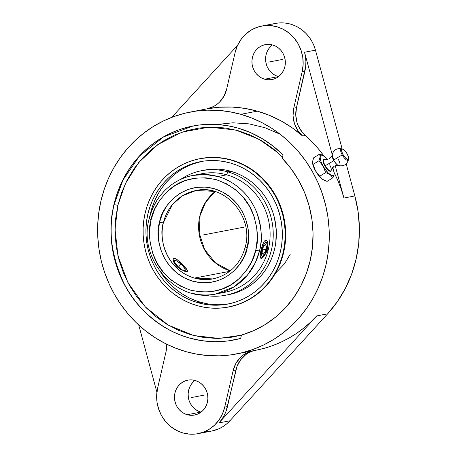 <?xml version="1.0" encoding="UTF-8"?>
<svg xmlns="http://www.w3.org/2000/svg" width="457" height="457" viewBox="0 0 457 457"><rect width="100%" height="100%" fill="white"/><g stroke="black" fill="none" stroke-linecap="round" stroke-linejoin="round"><path stroke-width="0.69" d="M214.442 191.352L195.979 190.523L182.309 195.899L172.506 204.45L163.383 222.742A3.033 0.451 -166.6 0 1 159.59 222.131C161.075 208.084 181.806 179.995 214.259 188.678C246.432 198.572 252.184 234.27 247.3 247.34L247.214 247.7A3.033 0.451 -166.6 0 1 245.295 246.803A3.033 0.451 13.4 0 0 247.214 247.7C245.735 261.741 224.998 289.829 192.546 281.152C160.378 271.258 154.626 235.561 159.504 222.49L159.59 222.131A3.033 0.451 13.4 0 0 163.383 222.742A44.997 42.227 79.2 0 1 195.979 190.523A44.997 42.227 79.2 0 1 214.442 191.352M255.829 249.751C258.742 240.342 257.805 228.311 253.018 213.665C247.043 197.721 234.835 186.399 216.39 179.698C197.333 175.608 181.686 178.91 169.444 189.604C158.813 199.818 152.695 209.814 151.09 219.6A3.033 0.451 -166.5 0 1 149.171 218.709A3.033 0.451 13.5 0 0 151.09 219.6L150.976 220.08C148.068 229.488 148.999 241.519 153.786 256.166C159.761 272.109 171.975 283.426 190.415 290.132C209.472 294.222 225.124 290.92 237.366 280.221C247.997 270.013 254.115 260.016 255.72 250.225L255.829 249.751L255.72 250.225A3.033 0.451 13.5 0 0 259.513 250.842A3.033 0.451 -166.5 0 1 255.72 250.225L252.15 260.661L246.717 270.116L239.628 278.227L231.151 284.677L221.616 289.23L211.391 291.703L200.852 292.006L190.415 290.132L180.475 286.139L171.409 280.192L163.566 272.521L157.248 263.403L152.695 253.201L150.073 242.301L149.496 231.116L150.976 220.08L154.66 209.163L160.093 199.709L167.182 191.603L175.654 185.154L185.188 180.601L195.419 178.127L205.953 177.824L216.39 179.698L226.335 183.685L235.395 189.632L243.238 197.31L249.556 206.427L254.115 216.629L256.731 227.529L257.314 238.714L255.829 249.751M215.778 294.028L224.65 292.331A60.387 56.674 -100.8 0 0 270.104 235.572A60.387 56.674 -100.8 0 0 226.746 174.82L217.869 176.516A60.387 56.674 79.2 0 1 259.513 250.842L255.332 262.741L247.26 275.365L234.11 286.825L215.778 294.028C176.488 303.391 137.637 259.239 149.171 218.697A3.033 0.451 13.5 0 1 149.353 218.595A60.387 56.674 79.2 0 1 193.088 175.402L205.347 174.505L217.869 176.516C236.743 181.606 251.224 197.567 256.765 212.585C261.77 228.163 262.684 240.913 259.513 250.842A60.387 56.674 79.2 0 1 215.778 294.028A60.387 56.674 79.2 0 1 190.997 292.92M199.989 215.321A3.033 0.457 -166.4 0 1 200.103 215.487A3.033 0.457 -166.4 0 1 199.92 215.601A44.997 42.227 79.2 0 1 215.053 191.569A44.997 42.227 -100.8 0 0 199.92 215.601A44.997 42.227 -100.8 0 0 230.225 270.898A44.997 42.227 79.2 0 1 199.92 215.601A3.033 0.457 13.6 0 0 200.103 215.487A3.033 0.457 13.6 0 0 199.989 215.321M290.361 254.029L284.483 263.815L275.514 273.183M193.071 125.983L163.526 136.911L139.471 156.105L123.002 179.961L114.05 204.782A3.033 0.446 -167 0 1 117.849 205.37L125.327 183.748L138.597 162.623L157.905 144.509L182.194 132.067L209.083 127.137L235.572 129.988L259.073 139.299L278.102 152.889M332.073 155.003A6.552 2.131 58.2 0 0 332.056 155.094A6.552 2.131 58.2 0 0 333.701 160.367A6.552 2.131 58.2 0 0 338.546 165.554A6.552 2.131 58.2 0 0 338.637 165.583A6.552 2.131 -121.8 0 1 333.701 160.367A7.501 0.88 -29.5 0 1 325.173 165.651A6.552 2.131 58.2 0 0 330.6 170.895A6.552 2.131 -121.8 0 1 325.173 165.651A6.552 2.131 -121.8 0 1 324.19 159.562L323.802 159.453A6.861 2.228 58.2 0 0 324.83 165.822A6.861 2.228 58.2 0 0 330.508 171.306L330.6 170.895L330.508 171.306A6.861 2.228 58.2 0 0 331.199 170.45L331.262 170.073A6.552 2.131 -121.8 0 1 330.6 170.895M338.323 159.43A6.706 2.176 -121.8 0 1 339.323 165.663A6.706 2.176 -121.8 0 1 338.728 165.611A6.706 2.176 -121.8 0 1 333.77 160.298A6.706 2.176 -121.8 0 1 332.09 154.906C333.541 149.959 336.809 147.931 341.887 148.828A6.706 2.176 58.2 0 0 341.293 148.776A6.706 2.176 58.2 0 0 342.293 155.009A6.706 2.176 58.2 0 0 347.851 160.373L348.063 159.442A6.027 1.959 -121.8 0 1 343.076 154.626A6.027 1.959 -121.8 0 1 342.173 149.028L341.293 148.776A6.706 2.176 58.2 0 0 342.293 155.009A7.501 0.88 150.5 0 0 333.77 160.298A6.706 2.176 -121.8 0 1 332.153 154.637M194.419 278.085A44.997 42.227 79.2 0 1 163.383 222.742C158.659 234.944 163.954 268.83 194.419 278.085L229.66 271.344L194.419 278.085L212.882 278.913A44.997 42.227 79.2 0 1 194.419 278.085M186.113 271.567L187.37 271.332L187.387 270.304L183.011 264.969L176.676 259.188L174.734 258.216L173.477 258.451L173.1 259.867L173.74 262.147L176.573 266.185L180.909 269.584L186.113 271.567L180.909 269.584L177.927 267.459L175.402 264.837L173.74 262.147L173.1 259.867L173.169 259.028L174.003 258.176L175.631 258.559L180.384 262.341L186.25 268.567L187.536 270.91L187.37 271.332L186.113 271.567M264.66 255.389L262.918 257.497L261.427 258.399L260.461 257.965L260.17 254.983L261.01 250.076L262.518 244.832L264.357 241.096L265.648 240.136L266.819 240.628L267.288 241.399L267.853 243.821L267.436 248.848L266.282 252.367L264.66 255.389L262.124 258.108L260.873 258.348L260.119 256.257L260.633 251.836L262.518 244.832L264.357 241.096L265.648 240.136L266.26 240.199M187.536 270.91L187.37 271.332M173.146 259.108L174.003 258.176L173.146 259.108M225.495 295.256L228.62 294.662A63.42 59.519 -100.8 0 0 276.354 235.047A63.42 59.519 -100.8 0 0 230.814 171.249L227.695 171.843A63.42 59.519 79.2 0 1 273.235 235.646A63.42 59.519 79.2 0 1 225.495 295.256A63.42 59.519 79.2 0 1 202.685 294.902A63.42 59.519 -100.8 0 0 271.915 247.683A63.42 59.519 -100.8 0 0 227.695 171.843L226.746 174.82A60.387 56.674 79.2 0 1 270.018 237.971A60.387 56.674 79.2 0 1 220.177 292.994M266.819 240.628L267.642 242.473L267.899 245.369L267.436 248.848L266.711 248.642L267.436 248.848L265.506 253.972M265.648 240.136L266.134 240.159M184.639 271.264L184.628 270.59A7.106 2.017 -137.3 0 1 177.385 266.037A7.106 2.017 -137.3 0 1 174.957 260.559L173.197 260.559L175.522 260.564L177.11 261.147L182.2 265.111L184.914 268.796L185.005 270.401L184.062 270.584L182.474 270.001L178.373 267.008L174.671 262.352L174.403 261.118L174.957 260.559A7.106 2.017 -137.3 0 1 175.202 260.541A7.106 2.017 -137.3 0 1 181.155 264.095A7.106 2.017 -137.3 0 1 185.188 269.733A7.106 2.017 -137.3 0 1 184.628 270.59L184.639 271.264M260.387 257.822A9.471 2.959 105.8 0 0 260.559 257.719L263.101 256.114A7.106 2.222 -74.2 0 1 261.815 249.922L261.073 249.808L261.815 249.922L261.404 254.629L261.838 255.96L262.644 256.308L263.683 255.612L264.809 253.978L266.631 249.002A7.106 2.222 -74.2 0 1 263.101 256.114M187.13 166.445L193.294 163.84L201.8 161.407A72.514 68.053 -100.8 0 0 149.987 215.635L152.324 206.855L154.843 200.337L157.962 194.134L161.647 188.295L165.857 182.886L170.558 177.95L175.705 173.534L181.246 169.69M207.141 303.756L200.572 302.26L194.151 300.083L187.947 297.256L182.023 293.805L176.436 289.761L171.232 285.162L166.468 280.055L160.87 272.543A72.514 68.053 -100.8 0 0 200.572 302.26L198.001 302.751A72.514 68.053 79.2 0 1 145.932 229.802A72.514 68.053 79.2 0 1 200.514 161.641A72.514 68.053 79.2 0 1 230.271 162.978L223.696 161.475L217.029 160.658L210.334 160.538L203.673 161.115L197.121 162.384L190.729 164.331L184.559 166.942L178.676 170.181L173.134 174.026L167.987 178.441L163.286 183.377L159.076 188.787L155.391 194.625L152.278 200.829L149.753 207.347L147.857 214.105L146.594 221.045L145.983 228.1L146.023 235.201L146.726 242.279L148.074 249.265L150.062 256.091L152.661 262.695L155.86 269.013L159.613 274.983L163.897 280.552L168.662 285.654L173.866 290.252L179.452 294.297L185.376 297.747L191.58 300.575L198.001 302.751L204.576 304.253L211.243 305.065L217.932 305.185L224.593 304.608L231.151 303.339L237.543 301.392L243.707 298.787L249.591 295.542L255.132 291.697L260.279 287.287L264.98 282.352L269.196 276.936L272.875 271.098L275.994 264.894L278.513 258.382L280.415 251.618L281.678 244.678L282.289 237.623L282.243 230.528L281.541 223.45L280.192 216.458L278.204 209.632L275.605 203.028L272.412 196.71L268.653 190.74L264.375 185.176L259.605 180.069L254.406 175.477L248.814 171.432L242.89 167.976L236.686 165.148L230.271 162.978A72.514 68.053 79.2 0 1 282.335 235.921A72.514 68.053 79.2 0 1 227.757 304.082A72.514 68.053 79.2 0 1 198.001 302.751L200.572 302.26A72.514 68.053 -100.8 0 0 229.037 303.825M228.323 307.064L228.837 306.961A75.542 70.898 -100.8 0 0 285.699 235.955A75.542 70.898 -100.8 0 0 231.459 159.956L230.945 160.053A75.542 70.898 79.2 0 1 285.185 236.052A75.542 70.898 79.2 0 1 228.323 307.064A75.542 70.898 79.2 0 1 197.327 305.67A75.542 70.898 79.2 0 1 143.081 229.671A75.542 70.898 79.2 0 1 199.943 158.665A75.542 70.898 79.2 0 1 230.945 160.053L224.61 158.39L217.663 157.545L210.688 157.419L200.372 158.579M310.246 260.387A105.904 99.392 79.2 0 1 241.439 335.084L253.675 330.645L265.231 324.539L275.897 316.861L285.494 307.755L293.857 297.364L300.849 285.876L306.339 273.48L310.246 260.387L312.491 246.831L313.045 233.041L311.891 219.246L309.058 205.684L304.585 192.591L298.552 180.195L291.069 168.696L282.249 158.299L283.026 154.94L272.943 145.994L261.907 138.442L250.088 132.416L237.68 128.006A108.937 102.237 79.2 0 1 283.026 154.94L282.249 158.299A105.904 99.392 79.2 0 1 310.246 260.387M189.204 337.986A108.937 102.237 79.2 0 1 110.982 228.397A108.937 102.237 79.2 0 1 192.98 126.001A108.937 102.237 79.2 0 1 237.68 128.006L227.803 125.749L217.789 124.527L207.735 124.344L197.732 125.212L187.884 127.12L178.276 130.045L169.016 133.958L160.173 138.831L151.85 144.606L144.121 151.233L137.054 158.648L130.725 166.782L125.195 175.551L120.517 184.874L116.729 194.659L113.873 204.816L111.976 215.241L111.057 225.838L111.125 236.503L112.176 247.14L114.204 257.634L117.186 267.893L121.099 277.816L125.898 287.304L131.542 296.273L137.968 304.636L145.132 312.302L152.946 319.209L161.344 325.281L170.244 330.468L179.561 334.718L189.204 337.986L202 340.705L214.984 341.693L227.94 340.939L240.662 338.443A108.937 102.237 79.2 0 1 233.904 339.991A108.937 102.237 79.2 0 1 189.204 337.986M193.111 125.972A108.937 102.237 -100.8 0 0 114.05 204.782A108.937 102.237 -100.8 0 0 189.381 337.952A108.937 102.237 -100.8 0 0 234.081 339.957A108.937 102.237 -100.8 0 0 234.11 339.951L233.904 339.991M257.308 111.16L240.845 114.313A123.144 115.57 79.2 0 1 329.269 238.194A123.144 115.57 79.2 0 1 236.577 353.947A123.144 115.57 79.2 0 1 186.045 351.679A123.144 115.57 79.2 0 1 97.621 227.797A123.144 115.57 79.2 0 1 190.312 112.045A123.144 115.57 79.2 0 1 240.845 114.313L257.308 111.16L269.481 115.37L281.181 120.956L292.257 127.857L302.585 135.986A123.144 115.57 -100.8 0 0 257.308 111.16A123.144 115.57 -100.8 0 0 206.827 108.886L219.411 107.241L232.122 107.069L244.803 108.383L257.308 111.16M272.526 24.112L276.948 23.17L281.461 22.85L285.991 23.164L290.458 24.101L294.782 25.649L298.895 27.786L302.717 30.459L306.19 33.641L309.246 37.263L311.845 41.273L313.93 45.591L315.467 50.15L342.156 148.908L315.467 50.15L304.545 52.241L332.193 154.546L304.545 52.241L305.505 56.908L305.893 61.655L305.693 66.402L296.479 107.612L295.776 115.233L297.113 122.807L298.518 126.383L302.66 132.776L305.316 135.461L302.585 135.986A27.277 25.603 79.2 0 1 293.748 108.138L296.479 107.612A27.277 25.603 -100.8 0 0 305.316 135.461L311.994 141.796L318.209 148.639L323.962 156.003A123.144 115.57 -100.8 0 0 305.316 135.461L302.585 135.986L297.65 130.256L294.382 123.327L293.046 115.752L293.748 108.138L302.186 71.583L304.922 71.064L296.479 107.612L293.748 108.138L302.186 71.583L304.922 71.064A36.709 34.446 -100.8 0 0 304.545 52.241L315.467 50.15A36.709 34.446 -100.8 0 0 275.394 23.427L261.741 26.038A36.709 34.446 79.2 0 1 302.186 71.583L303.14 64.5L302.763 57.325L301.072 50.333L298.135 43.792L294.068 37.948L289.024 33.041L283.191 29.248L276.805 26.712L270.104 25.541L263.346 25.775L256.788 27.403L250.687 30.362L245.278 34.543L240.765 39.782L237.326 45.877L235.087 52.595L226.649 89.144L223.964 96.204L219.509 102.14L216.727 104.533L213.642 106.481L206.85 108.88A27.277 25.603 79.2 0 1 206.827 108.886L206.85 108.88A27.277 25.603 79.2 0 0 226.649 89.144L235.087 52.595A36.709 34.446 79.2 0 1 261.741 26.038M343.944 198.035A123.144 115.57 -100.8 0 0 334.176 172.706L337.752 180.298L341.168 189.049L343.944 198.035L335.204 165.691L343.944 198.035L354.866 195.944L343.944 198.035M198.075 433.653L211.728 431.042A36.709 34.446 -100.8 0 0 229.9 420.8L327.652 313.822A123.144 115.57 -100.8 0 0 354.866 195.944L346.2 163.869L354.866 195.944L358.088 211.602L359.379 227.529L358.722 243.444L356.117 259.09L351.622 274.194L345.303 288.516L337.266 301.797L327.652 313.822L229.9 420.8L218.977 422.891A36.709 34.446 -100.8 0 0 227.46 406.576L224.73 407.096A36.709 34.446 79.2 0 1 198.075 433.653A36.709 34.446 79.2 0 1 183.011 432.979A36.709 34.446 79.2 0 1 157.625 388.107L156.677 395.191L157.054 402.366L158.745 409.358L161.681 415.904L165.748 421.742L170.792 426.649L176.625 430.443L183.011 432.979L189.712 434.15L196.47 433.916L203.028 432.288L209.129 429.329L214.539 425.147L219.052 419.909L222.49 413.814L224.73 407.096L233.167 370.547L235.898 370.021L227.46 406.576L224.73 407.096L233.167 370.547L235.852 363.486L240.308 357.551L243.09 355.158L249.493 351.753L255.72 350.285A123.144 115.57 -100.8 0 0 255.771 350.273A123.144 115.57 -100.8 0 0 316.73 315.913L327.652 313.822L316.73 315.913L218.977 422.891L229.9 420.8L226.569 423.982L222.867 426.667L218.857 428.803L211.665 431.054M194.973 380.441A17.76 16.669 -100.8 0 0 188.444 398.036A17.76 16.669 -100.8 0 0 200.88 412.105L187.227 414.716A17.76 16.669 79.2 0 1 174.471 396.853A17.76 16.669 79.2 0 1 187.844 380.155A17.76 16.669 79.2 0 1 195.133 380.481A17.76 16.669 79.2 0 1 207.884 398.35A17.76 16.669 79.2 0 1 194.516 415.047A17.76 16.669 79.2 0 1 187.227 414.716L200.88 412.105A17.76 16.669 -100.8 0 0 201.04 412.151M272.429 44.929A17.76 16.669 -100.8 0 0 265.905 62.523A17.76 16.669 -100.8 0 0 278.342 76.599L264.683 79.21A17.76 16.669 79.2 0 1 251.933 61.341A17.76 16.669 79.2 0 1 265.3 44.643A17.76 16.669 79.2 0 1 272.589 44.975A17.76 16.669 79.2 0 1 285.345 62.838A17.76 16.669 79.2 0 1 271.972 79.535A17.76 16.669 79.2 0 1 264.683 79.21L278.342 76.599A17.76 16.669 -100.8 0 0 278.496 76.639M324.773 159.613L324.407 159.504A6.861 2.228 58.2 0 0 323.802 159.453L324.19 159.562A6.552 2.131 -121.8 0 1 324.773 159.613L329.36 158.882C331.536 156.837 332.439 155.574 332.056 155.094L332.09 154.906A6.706 2.176 -121.8 0 1 332.765 154.066M348.063 159.442L348.622 158.893L348.457 156.802L346.549 152.832L343.807 149.685L342.63 149.051L341.613 149.57L341.785 151.667L343.076 154.626L345.755 158.191L348.063 159.442L347.851 160.373A6.706 2.176 58.2 0 0 348.525 159.533L348.674 158.688A6.027 1.959 -121.8 0 1 348.063 159.442M341.293 148.776L342.173 149.028A6.027 1.959 -121.8 0 1 342.71 149.073A6.027 1.959 -121.8 0 1 346.783 153.204A6.027 1.959 -121.8 0 1 348.674 158.688M338.866 165.645A6.706 2.176 -121.8 0 1 333.77 160.298A7.501 0.88 -29.5 0 1 342.293 155.009A6.706 2.176 58.2 0 0 347.851 160.373M324.19 159.562A6.552 2.131 58.2 0 0 325.173 165.651A7.501 0.88 150.5 0 0 333.701 160.367A6.552 2.131 -121.8 0 1 332.028 155.391M329.623 164.806A6.552 2.131 -121.8 0 1 331.262 170.073L333.958 166.285C336.752 165.245 338.283 165 338.546 165.554L338.728 165.611C343.807 166.508 347.074 164.48 348.525 159.533M325.79 157.585L324.144 156.134A11.842 3.845 58.2 0 0 324.076 156.083A11.842 3.845 58.2 0 0 320.129 156.9L319.62 154.089L324.144 156.134A11.842 3.845 58.2 0 1 327.732 159.596L325.898 157.596L322.602 155.294L321.362 155.146L320.523 155.694L320.129 156.9L320.78 160.927L321.774 163.475L324.773 168.77L328.406 173.163L331.708 175.465L332.942 175.614L333.787 175.065L334.176 173.86L333.524 169.833L332.53 167.285M331.234 170.061L330.897 171.107L329.36 171.027L327.081 169.044L325.527 166.971L323.139 161.504L323.162 160.076L324.316 159.476M322.082 154.986L319.62 154.089L320.129 156.9L318.946 160.767L323.139 166.148L318.946 160.767L320.129 156.9A11.842 3.845 58.2 0 0 323.139 166.148L325.63 172.586L319.717 176.253L320.917 177.91L323.539 179.967L327.075 181.395L332.987 177.727L330.16 174.625A11.842 3.845 58.2 0 0 334.176 173.86L332.987 177.727L327.075 181.395L322.545 179.35L319.717 176.253L325.63 172.586L323.139 166.148A11.842 3.845 58.2 0 0 330.16 174.625L325.63 172.586L330.16 174.625L332.987 177.727L334.176 173.86A11.842 3.845 58.2 0 0 334.113 172.226A11.842 3.845 58.2 0 0 332.593 167.433M334.204 173.049L334.176 173.86M319.62 154.089L313.702 157.756L319.62 154.089M318.946 160.767L313.034 164.434L312.519 161.624L313.702 157.756L312.519 161.624L313.034 164.434L318.946 160.767M319.717 176.253L315.524 170.872L313.034 164.434L315.524 170.872L319.717 176.253M312.577 163.2L313.165 165.651L315.524 170.872L318.957 175.888L322.613 179.395A11.842 3.845 -121.8 0 1 322.545 179.35A11.842 3.845 -121.8 0 1 315.524 170.872A11.842 3.845 -121.8 0 1 312.582 163.258A11.842 3.845 -121.8 0 1 312.554 163.046M312.491 162.435L312.577 163.166M166.782 344.281A27.277 25.603 79.2 0 1 166.068 351.553L157.625 388.107L166.068 351.553L166.771 343.938M280.238 134.284L265.071 127.743L249.099 123.876L232.967 122.802L217.292 124.435M264.683 79.21L261.593 77.981L258.776 76.148L256.331 73.771L254.366 70.944L252.944 67.779L252.127 64.397L251.944 60.924L252.401 57.496L253.486 54.246L255.149 51.293L257.337 48.762L259.953 46.74L262.906 45.306L266.077 44.518L269.344 44.403L272.589 44.975L275.68 46.197L278.502 48.036L280.941 50.407L282.912 53.235L284.334 56.4L285.151 59.787L285.328 63.255L284.871 66.682L283.791 69.938L282.123 72.886L279.941 75.422L277.325 77.444L274.371 78.878L271.201 79.661L267.928 79.775L264.683 79.21M333.724 160.218L332.216 154.632L333.724 160.218M171.758 117.335L237.589 45.294L171.758 117.335M187.227 414.716L184.137 413.494L181.315 411.654L178.876 409.283L176.905 406.456L175.482 403.291L174.665 399.904L174.483 396.436L174.945 393.009L176.025 389.752L177.693 386.805L179.875 384.268L182.492 382.246L185.445 380.812L188.615 380.03L191.889 379.916L195.133 380.481L198.224 381.709L201.04 383.543L203.485 385.919L205.45 388.747L206.872 391.912L207.689 395.294L207.872 398.767L207.415 402.194L206.33 405.445L204.667 408.398L202.48 410.929L199.863 412.951L196.91 414.385L193.739 415.173L190.472 415.287L187.227 414.716M138.745 325.036L156.911 392.255L138.745 325.036M210.174 431.299L205.661 431.619M193.528 381.658L191.346 384.194L189.684 387.142L188.598 390.392L188.141 393.82L188.324 397.293L189.141 400.68L190.558 403.845L192.528 406.667L194.968 409.044L197.79 410.883L200.88 412.105M270.99 46.151L268.807 48.682L267.139 51.635L266.054 54.886L265.597 58.313L265.78 61.786L266.597 65.168M268.019 68.333L269.984 71.161L272.429 73.537L275.245 75.371L278.342 76.599M245.82 354.638L240.611 359.825L237.006 366.388L226.118 411.077L224.238 415.344L221.839 419.303L218.977 422.891L316.73 315.913L310.4 322.322L303.608 328.183L296.41 333.473L288.835 338.151L280.929 342.19L272.743 345.572L264.323 348.274L255.72 350.285A27.277 25.603 -100.8 0 0 235.898 370.021L233.167 370.547A27.277 25.603 79.2 0 1 252.95 350.816M252.224 351.227L248.905 352.69M252.978 350.81A27.277 25.603 79.2 0 1 252.989 350.805L255.72 350.285M240.662 338.443L241.439 335.084L240.662 338.443M186.045 351.679L175.14 347.983L164.611 343.184L154.546 337.323L145.052 330.451L136.22 322.648L128.126 313.976L120.854 304.528L114.479 294.394L109.052 283.66L104.63 272.446L101.26 260.85L98.969 248.985L97.775 236.96L97.701 224.907L98.741 212.928L100.883 201.137L104.11 189.661L108.395 178.596L113.684 168.056L119.94 158.145L127.092 148.953L135.078 140.573L143.818 133.078L153.226 126.549L163.218 121.042L173.694 116.615L184.548 113.307L195.682 111.154L206.992 110.171L218.36 110.377L229.677 111.759L240.845 114.313L251.744 118.003L262.278 122.807L272.338 128.668L281.832 135.535L290.669 143.344L298.758 152.01L306.03 161.458L312.411 171.598L317.832 182.326L322.254 193.545L325.63 205.142L327.92 217.006L329.109 229.026L329.183 241.085L328.143 253.064L326.001 264.849L322.773 276.331L318.495 287.39L313.199 297.93L306.95 307.841L299.792 317.038L291.812 325.418L283.072 332.913L273.657 339.442L263.666 344.949L253.195 349.377L242.336 352.678L231.202 354.832L219.897 355.814L208.529 355.615L197.207 354.226L186.045 351.679M282.523 157.117L273.463 148.948L262.461 141.264L250.647 135.146L238.211 130.696L225.375 127.994L212.356 127.086L199.372 127.983L186.656 130.673L174.414 135.112L162.863 141.219L152.198 148.896L142.601 158.002L134.232 168.393L127.246 179.887L121.751 192.283L117.849 205.37L115.598 218.926L115.05 232.722L116.198 246.512L119.037 260.073L123.504 273.166L129.537 285.568L137.026 297.061L145.84 307.458L155.831 316.581L166.834 324.264L178.653 330.382L191.083 334.832L203.919 337.534L216.938 338.443L229.922 337.546L241.41 335.198L218.857 338.426L193.671 335.524L168.102 325.018L145.229 306.818L127.966 282.689L117.935 255.72L115.027 229.163L117.849 205.37A3.033 0.446 13 0 0 114.05 204.782C107.755 228.317 110.971 254.343 123.704 282.86C136.963 309.789 162.995 330.948 189.381 337.952A108.937 102.237 -100.8 0 0 233.396 340.082M228.757 306.978L239.034 304.156L245.46 301.443L251.59 298.067L257.36 294.057L262.724 289.464L267.619 284.323L272.012 278.679L275.845 272.601L279.09 266.134L281.718 259.348L283.7 252.304L285.014 245.078L285.648 237.726L285.602 230.328L284.877 222.953L283.466 215.675L281.398 208.563L278.69 201.68L275.36 195.099L271.447 188.878L266.985 183.086L262.021 177.767L256.6 172.975L250.779 168.764L244.604 165.166L238.143 162.224L231.459 159.956A75.542 70.898 -100.8 0 0 200.457 158.568L199.943 158.665M205.136 282.837A63.42 59.519 79.2 0 1 205.136 282.832L204.747 282.586M197.327 305.67L190.638 303.402L184.177 300.46L178.007 296.861L172.18 292.651L166.759 287.859L161.795 282.54L157.334 276.748L153.421 270.527L150.096 263.946L147.383 257.062L145.315 249.95L143.909 242.673L143.178 235.298L143.132 227.9L143.766 220.548L145.086 213.322L147.063 206.278L149.69 199.492L152.935 193.025L156.774 186.947L161.161 181.309L166.057 176.162L171.421 171.569L177.196 167.559L183.32 164.183L189.746 161.47L196.407 159.442L203.239 158.116L210.174 157.516L217.149 157.642L224.096 158.488L230.945 160.053L237.629 162.321L244.089 165.268L250.265 168.862L256.086 173.077L261.507 177.864L266.471 183.183L270.932 188.981L274.846 195.196L278.176 201.777L280.884 208.66L282.957 215.773L284.363 223.056L285.088 230.425L285.139 237.823L284.5 245.175L283.186 252.407L281.204 259.445L278.576 266.231L275.331 272.698L271.498 278.781L267.105 284.42L262.209 289.561L256.845 294.159L251.076 298.164L244.946 301.54L238.52 304.259L231.859 306.287L225.027 307.607L218.092 308.207L211.117 308.081L204.176 307.235L197.327 305.67M266.631 249.002L267.042 244.295L266.602 242.958L265.803 242.616L264.763 243.313L263.638 244.946L261.815 249.922A7.106 2.222 -74.2 0 1 266.751 243.204A7.106 2.222 -74.2 0 1 266.631 249.002M203.234 170.404L213.379 169.119L219.234 169.221L225.067 169.935L230.814 171.249L236.429 173.152L241.856 175.625L247.037 178.641L251.927 182.177L256.474 186.199L260.644 190.666L264.386 195.527L267.671 200.749L270.464 206.278L272.743 212.054L274.48 218.029L276.274 230.328L275.777 242.707L274.674 248.774L273.012 254.686L270.807 260.387L268.082 265.814L264.86 270.915L261.175 275.651L257.062 279.97L252.561 283.826L247.717 287.19L242.57 290.024L237.177 292.309L228.546 294.674M266.751 243.204L265.431 240.508A9.471 2.959 105.8 0 0 265.294 240.262M197.561 174.745A60.387 56.674 79.2 0 1 226.746 174.82L227.695 171.843A63.42 59.519 -100.8 0 0 180.601 179.424A63.42 59.519 79.2 0 1 201.668 170.678A63.42 59.519 79.2 0 1 227.695 171.843L230.814 171.249A63.42 59.519 -100.8 0 0 204.793 170.078L201.668 170.678M261.427 258.399L260.976 258.388M226.746 174.82A60.387 56.674 -100.8 0 0 201.965 173.706L193.088 175.402A60.387 56.674 79.2 0 1 217.869 176.516L226.746 174.82M245.478 246.694A3.033 0.451 13.4 0 0 245.295 246.803C253.892 216.458 224.833 183.537 195.979 190.523M159.59 222.131L158.265 231.739L158.75 241.102L160.944 250.236L164.76 258.776L170.055 266.408L176.625 272.84L184.217 277.816L192.546 281.152L201.291 282.723L210.111 282.46L218.68 280.387L226.661 276.571L233.756 271.161L239.685 264.363L244.232 256.446L247.3 247.34L248.539 238.091L248.054 228.723L245.86 219.594L242.044 211.048L236.749 203.416L230.179 196.99L222.588 192.014L214.259 188.678L205.519 187.107L196.693 187.364L188.13 189.444L180.144 193.26L173.054 198.669L167.119 205.467L162.572 213.385L159.59 222.131M203.405 234.915L241.953 227.54M213.305 233.019L238.48 228.209M238.2 228.26L213.585 232.967M262.09 248.854L267.688 250.442M182.252 262.901L178.43 267.054M213.442 232.996L243.564 227.232M204.833 394.991L191.18 397.601M282.289 59.479L268.636 62.089M265.197 251.727L263.038 254.595L262.067 252.327L263.249 247.191L265.408 244.324L266.38 246.591L265.197 251.727M149.171 218.697C154.169 196.796 171.969 179.19 193.088 175.402M230.259 270.87L215.533 262.878L204.616 249.556L199.195 232.916L200.103 215.498L205.707 202.148L215.098 191.586M255.771 350.273L236.577 353.947M341.887 148.828L342.71 149.073M334.158 172.557L334.113 172.26M312.577 163.223L312.537 162.926M206.867 108.875L190.449 112.016M185.331 271.441L185.188 269.75M173.192 260.536L175.191 260.541M212.882 278.913C229.585 274.994 240.388 264.289 245.295 246.797"/></g></svg>
